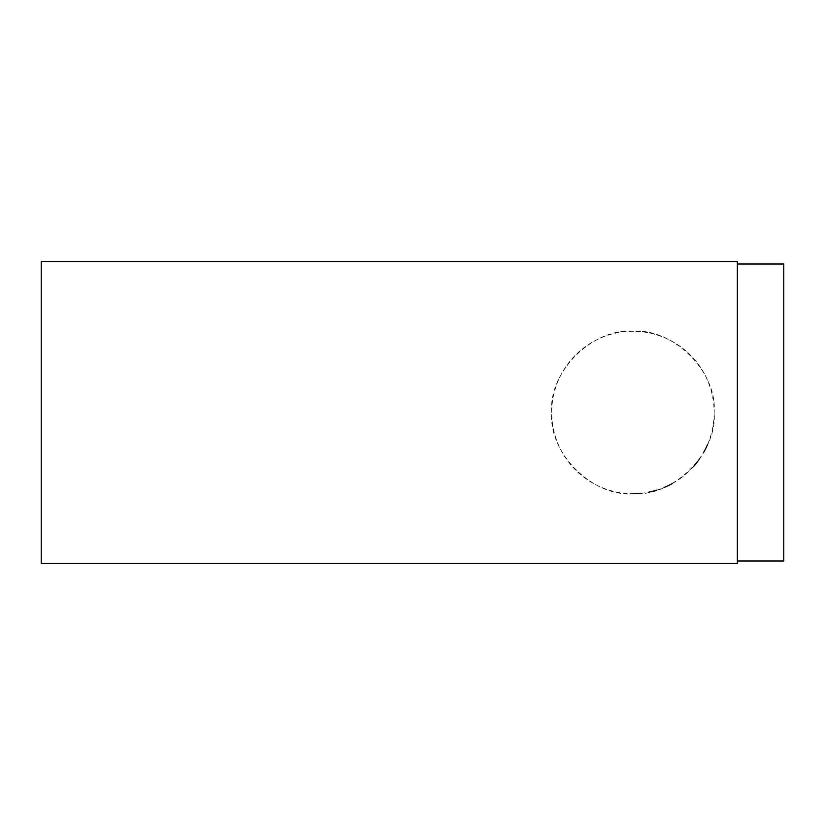 <?xml version="1.0" encoding="UTF-8"?>
<svg xmlns="http://www.w3.org/2000/svg" width="825" height="825" viewBox="0 0 825 825"><rect width="100%" height="100%" fill="white"/><g stroke="black" fill="none" stroke-linecap="round" stroke-linejoin="round"><path stroke-width="0.62" stroke-dasharray="4.12 3.09" d="M737.344 261.68L737.344 563.32M737.344 412.5L737.344 264L737.344 412.5M707.479 444.706A81.211 81.211 0 0 0 714.141 412.5C717.575 453.513 672.86 497.093 632.93 493.711C593.01 497.093 548.295 453.523 551.719 412.5C548.285 371.487 593 327.907 632.93 331.289C672.849 327.907 717.564 371.477 714.141 412.5A81.211 81.211 0 0 0 632.93 331.289A81.211 81.211 0 0 0 551.719 412.5A81.211 81.211 0 0 0 632.93 493.711M41.25 261.68L41.25 563.32M640.839 493.329A81.211 81.211 0 0 0 648.77 492.154M656.7 490.153A81.211 81.211 0 0 0 664.599 487.276M672.365 483.491A81.211 81.211 0 0 0 679.553 478.995M679.872 478.768A81.211 81.211 0 0 0 693.34 466.785M698.93 459.814A81.211 81.211 0 0 0 703.663 452.399M783.75 264L783.75 561"/><path stroke-width="1.24" d="M737.344 412.5L737.344 261.68L41.25 261.68L41.25 563.32L737.344 563.32L737.344 412.5M632.93 493.711A81.211 81.211 0 0 0 640.839 493.329M648.77 492.154A81.211 81.211 0 0 0 656.7 490.153M664.599 487.276A81.211 81.211 0 0 0 672.365 483.491M693.34 466.785A81.211 81.211 0 0 0 698.93 459.814M703.663 452.399A81.211 81.211 0 0 0 707.479 444.706M737.344 561L783.75 561L783.75 264L737.344 264"/></g></svg>
